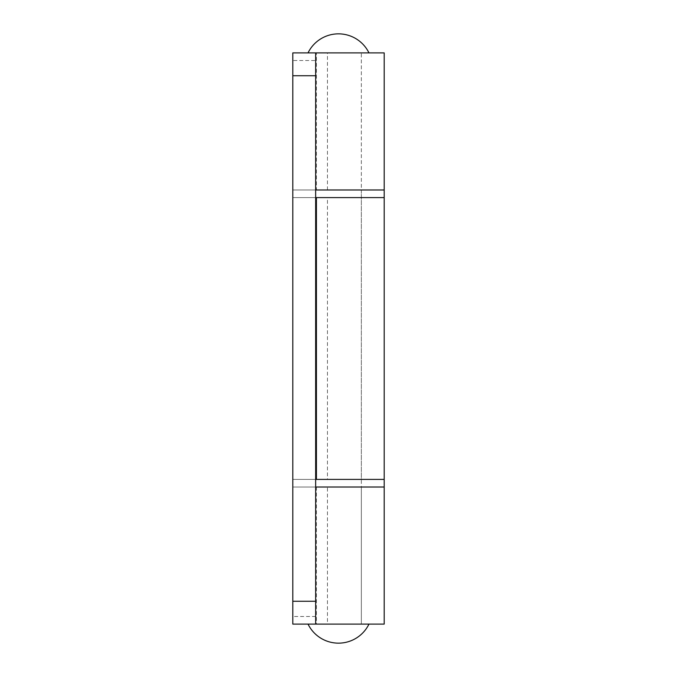 <?xml version="1.0" encoding="UTF-8"?>
<svg xmlns="http://www.w3.org/2000/svg" width="677" height="677" viewBox="0 0 677 677"><rect width="100%" height="100%" fill="white"/><g stroke="black" fill="none" stroke-linecap="round" stroke-linejoin="round"><path stroke-width="0.51" stroke-dasharray="3.38 2.54" d="M338.5 624.109L308.035 624.109L338.5 624.109M338.5 52.891L308.035 52.891L338.5 52.891M315.651 616.493L292.803 616.493L292.803 624.109L315.651 624.109L315.651 487.017L361.349 487.017L315.651 487.017L315.651 479.401L361.349 479.401L292.803 479.401L384.197 479.401L292.803 479.401L292.803 197.599L384.197 197.599L292.803 197.599L315.651 197.599L315.651 52.891L292.803 52.891L292.803 60.507L315.651 60.507M292.803 616.493L292.803 487.017L315.651 487.017L292.803 487.017L292.803 479.401L361.349 479.401L361.349 189.983L315.651 189.983L315.651 197.599L361.349 197.599L315.651 197.599L315.651 487.017L315.651 197.599L292.803 197.599L292.803 189.983L292.803 197.599L292.803 189.983L315.651 189.983L315.651 52.891L361.349 52.891L361.349 624.109L315.651 624.109L315.651 52.891L315.651 624.109L292.803 624.109L315.651 624.109L315.651 487.017L361.349 487.017L361.349 479.401L327.456 479.401L327.456 197.599L361.349 197.599L315.651 197.599L315.651 189.983L361.349 189.983L292.803 189.983L292.803 60.507M315.651 479.401L292.803 479.401L292.803 487.017L384.197 487.017L316.413 487.017L316.413 624.109L384.197 624.109M316.413 197.599L327.456 197.599M327.456 479.401L316.413 479.401M315.651 601.261L292.803 601.261L292.803 52.891L315.651 52.891L292.803 52.891L292.803 189.983L384.197 189.983L316.413 189.983L316.413 52.891L384.197 52.891M292.803 601.261L292.803 487.017L315.651 487.017L292.803 487.017L292.803 197.599L315.651 197.599M327.456 487.017L361.349 487.017L361.349 624.109L327.456 624.109L327.456 487.017L316.413 487.017M327.456 624.109L316.413 624.109M316.413 189.983L361.349 189.983L361.349 52.891L316.413 52.891M327.456 189.983L327.456 52.891M292.803 75.739L315.651 75.739"/><path stroke-width="1.02" d="M315.651 624.109L292.803 624.109L292.803 601.261L315.651 601.261L315.651 624.109L384.197 624.109L384.197 487.017L315.651 487.017L384.197 487.017L384.197 479.401L315.651 479.401M292.803 601.261L292.803 52.891L384.197 52.891L384.197 189.983L315.651 189.983L384.197 189.983L384.197 197.599L316.413 197.599L316.413 479.401L384.197 479.401L384.197 197.599L315.651 197.599M315.651 52.891L315.651 75.739L292.803 75.739M315.651 601.261L315.651 75.739M308.035 624.109A33.892 33.892 0 0 0 368.965 624.109M368.965 52.891A33.892 33.892 0 0 0 308.035 52.891"/></g></svg>
